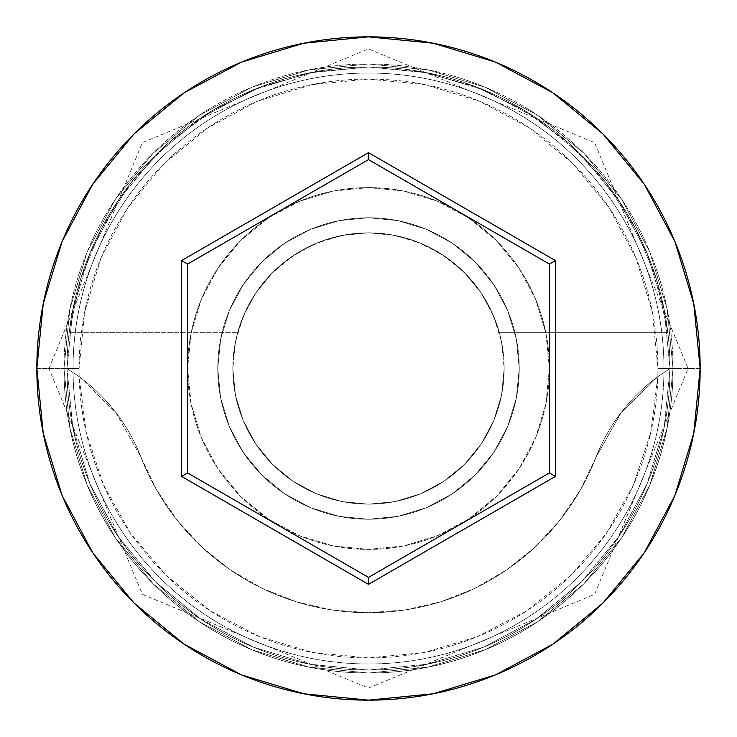 <?xml version="1.0" encoding="UTF-8"?>
<svg xmlns="http://www.w3.org/2000/svg" width="737" height="737" viewBox="0 0 737 737"><rect width="100%" height="100%" fill="white"/><g stroke="black" fill="none" stroke-linecap="round" stroke-linejoin="round"><path stroke-width="0.55" stroke-dasharray="3.69 2.76" d="M669.997 368.5L657.938 368.5A289.438 289.438 0 0 0 368.5 79.062A289.438 289.438 0 0 0 79.062 368.5L67.003 368.5A301.497 301.497 0 0 1 368.5 67.003A301.497 301.497 0 0 1 669.997 368.5L657.828 376.681A289.438 289.438 0 0 0 657.938 368.5L669.997 368.5A301.497 301.497 0 0 1 368.5 669.997A301.497 301.497 0 0 1 67.003 368.5A301.497 301.497 0 0 0 368.5 669.997A301.497 301.497 0 0 0 669.997 368.5A301.497 301.497 0 0 0 368.5 67.003A301.497 301.497 0 0 0 67.003 368.5L36.85 368.5A331.65 331.65 0 0 1 368.5 36.85A331.65 331.65 0 0 1 700.15 368.5L669.997 368.5A301.497 301.497 0 0 0 368.5 67.003A301.497 301.497 0 0 0 67.003 368.5A301.497 301.497 0 0 1 368.5 67.003A301.497 301.497 0 0 1 669.997 368.5A301.497 301.497 0 0 0 368.5 67.003A301.497 301.497 0 0 0 67.003 368.5A301.497 301.497 0 0 1 368.5 67.003A301.497 301.497 0 0 1 669.997 368.5A301.497 301.497 0 0 0 368.5 67.003A301.497 301.497 0 0 0 67.003 368.5A301.497 301.497 0 0 1 368.5 67.003A301.497 301.497 0 0 1 669.997 368.5A301.497 301.497 0 0 1 368.5 669.997A301.497 301.497 0 0 1 67.003 368.5A301.497 301.497 0 0 0 368.5 669.997A301.497 301.497 0 0 0 669.997 368.5A301.497 301.497 0 0 1 368.5 669.997A301.497 301.497 0 0 1 67.003 368.5A301.497 301.497 0 0 0 368.5 669.997A301.497 301.497 0 0 0 669.997 368.5L664.203 309.678L647.049 253.123L619.191 200.998L581.696 155.304L536.002 117.809L483.877 89.951L427.322 72.797L368.5 67.003L309.678 72.797L253.123 89.951L200.998 117.809L155.304 155.304L117.809 200.998L89.951 253.123L72.797 309.678L67.003 368.5L72.797 427.322L89.951 483.877L117.809 536.002L155.304 581.696L200.998 619.191L253.123 647.049L309.678 664.203L368.5 669.997L427.322 664.203L483.877 647.049L536.002 619.191L581.696 581.696L619.191 536.002L647.049 483.877L664.203 427.322L669.997 368.5L664.203 427.322L647.049 483.877L619.191 536.002L581.696 581.696L536.002 619.191L483.877 647.049L427.322 664.203L368.5 669.997L309.678 664.203L253.123 647.049L200.998 619.191L155.304 581.696L117.809 536.002L89.951 483.877L72.797 427.322L67.003 368.5L72.797 309.678L89.951 253.123L117.809 200.998L155.304 155.304L200.998 117.809L253.123 89.951L309.678 72.797L368.5 67.003L427.322 72.797L483.877 89.951L536.002 117.809L581.696 155.304L619.191 200.998L647.049 253.123L664.203 309.678L669.997 368.5A301.497 301.497 0 0 1 368.5 669.997A301.497 301.497 0 0 1 67.003 368.5A301.497 301.497 0 0 0 368.5 669.997A301.497 301.497 0 0 0 669.997 368.5L700.15 368.5A331.65 331.65 0 0 1 368.5 700.15A331.65 331.65 0 0 1 36.85 368.5L67.003 368.5A301.497 301.497 0 0 0 368.5 669.997A301.497 301.497 0 0 0 669.997 368.5L657.828 376.681L650.9 431.965L633.498 484.909L606.284 533.533L570.254 576.039L526.743 610.853L477.373 636.685L423.968 652.577L368.5 657.938L313.032 652.577L259.627 636.685L210.257 610.853L166.746 576.039L130.716 533.533L103.502 484.909L86.1 431.965L79.172 376.681L115.783 412.453L140.905 457.051L156.686 490.059L177.23 520.34L202.058 547.213L230.635 570.079L262.298 588.412L296.348 601.816L332.009 609.978L368.5 612.714L404.991 609.978L440.652 601.816L474.702 588.412L506.365 570.079L534.942 547.213L559.77 520.34L580.314 490.059L596.095 457.051L621.217 412.453L657.828 376.681A180.897 180.897 0 0 0 596.095 457.051A180.897 180.897 0 0 1 657.828 376.681L669.997 368.5A301.497 301.497 0 0 0 368.5 67.003A301.497 301.497 0 0 0 67.003 368.5L79.172 376.681L67.003 368.5A301.497 301.497 0 0 1 368.5 67.003A301.497 301.497 0 0 1 669.997 368.5A301.497 301.497 0 0 1 368.5 669.997A301.497 301.497 0 0 1 67.003 368.5L79.172 376.681A180.897 180.897 0 0 1 140.905 457.051A180.897 180.897 0 0 0 79.172 376.681A289.438 289.438 0 0 1 79.062 368.5L84.626 312.037L101.089 257.738L127.842 207.696L163.835 163.835L207.696 127.842L257.738 101.089L312.037 84.626L368.5 79.062L424.963 84.626L479.262 101.089L529.304 127.842L573.165 163.835L609.158 207.696L635.911 257.738L652.374 312.037L657.938 368.5A289.438 289.438 0 0 1 657.828 376.681L621.217 412.453L596.095 457.051A244.214 244.214 0 0 1 140.905 457.051A244.214 244.214 0 0 0 596.095 457.051L580.314 490.059L559.77 520.34L534.942 547.213L506.365 570.079L474.702 588.412L440.652 601.816L404.991 609.978L368.5 612.714L332.009 609.978L296.348 601.816L262.298 588.412L230.635 570.079L202.058 547.213L177.23 520.34L156.686 490.059L140.905 457.051L115.783 412.453L79.172 376.681A289.438 289.438 0 0 0 368.5 657.938A289.438 289.438 0 0 0 657.828 376.681L669.997 368.5M504.172 368.5A135.672 135.672 0 0 1 368.5 504.172A135.672 135.672 0 0 1 232.828 368.5A135.672 135.672 0 0 0 368.5 504.172A135.672 135.672 0 0 0 499.262 332.323L667.823 332.323A301.497 301.497 0 0 0 69.177 332.323A301.497 301.497 0 0 1 667.823 332.323L656.391 278.936L635.524 228.498L605.897 182.638L568.494 142.877L524.532 110.513L475.448 86.607L422.863 71.94L368.5 67.003L314.137 71.94L261.552 86.607L212.468 110.513L168.506 142.877L131.103 182.638L101.476 228.498L80.609 278.936L69.177 332.323L237.738 332.323A135.672 135.672 0 0 0 232.828 368.5L235.435 394.968L243.155 420.422L255.693 443.877L272.561 464.439L293.123 481.307L316.578 493.845L342.032 501.565L368.5 504.172L394.968 501.565L420.422 493.845L443.877 481.307L464.439 464.439L481.307 443.877L493.845 420.422L501.565 394.968L504.172 368.5L501.565 342.032L493.845 316.578L481.307 293.123L464.439 272.561L443.877 255.693L420.422 243.155L394.968 235.435L368.5 232.828L346.537 234.615L325.146 239.94L304.906 248.655L286.343 260.53L269.945 275.251L256.154 292.432L245.32 311.631L237.738 332.323L69.177 332.323L80.609 278.936L101.476 228.498L131.103 182.638L168.506 142.877L212.468 110.513L261.552 86.607L314.137 71.94L368.5 67.003L422.863 71.94L475.448 86.607L524.532 110.513L568.494 142.877L605.897 182.638L635.524 228.498L656.391 278.936L667.823 332.323L499.262 332.323L491.68 311.631L480.846 292.432L467.055 275.251L450.657 260.53L432.094 248.655L411.854 239.94L390.463 234.615L368.5 232.828L342.032 235.435L316.578 243.155L293.123 255.693L272.561 272.561L255.693 293.123L243.155 316.578L235.435 342.032L232.828 368.5L235.435 394.968L243.155 420.422L255.693 443.877L272.561 464.439L293.123 481.307L316.578 493.845L342.032 501.565L368.5 504.172L394.968 501.565L420.422 493.845L443.877 481.307L464.439 464.439L481.307 443.877L493.845 420.422L501.565 394.968L504.172 368.5A135.672 135.672 0 0 0 368.5 232.828A135.672 135.672 0 0 0 232.828 368.5A135.672 135.672 0 0 1 499.262 332.323L667.823 332.323L499.262 332.323A135.672 135.672 0 0 1 504.172 368.5M217.747 368.5A150.753 150.753 0 0 1 368.5 217.747A150.753 150.753 0 0 1 519.253 368.5A150.753 150.753 0 0 0 368.5 217.747A150.753 150.753 0 0 0 217.747 368.5L220.649 397.906L229.225 426.189L243.155 452.251L261.902 475.098L284.749 493.845L310.811 507.775L339.094 516.351L368.5 519.253L397.906 516.351L426.189 507.775L452.251 493.845L475.098 475.098L493.845 452.251L507.775 426.189L516.351 397.906L519.253 368.5L516.351 339.094L507.775 310.811L493.845 284.749L475.098 261.902L452.251 243.155L426.189 229.225L397.906 220.649L368.5 217.747L339.094 220.649L310.811 229.225L284.749 243.155L261.902 261.902L243.155 284.749L229.225 310.811L220.649 339.094L217.747 368.5A150.753 150.753 0 0 0 368.5 519.253A150.753 150.753 0 0 0 519.253 368.5A150.753 150.753 0 0 1 368.5 519.253A150.753 150.753 0 0 1 217.747 368.5L220.649 339.094L229.225 310.811L243.155 284.749L261.902 261.902L284.749 243.155L310.811 229.225L339.094 220.649L368.5 217.747L397.906 220.649L426.189 229.225L452.251 243.155L475.098 261.902L493.845 284.749L507.775 310.811L516.351 339.094L519.253 368.5L516.351 397.906L507.775 426.189L493.845 452.251L475.098 475.098L452.251 493.845L426.189 507.775L397.906 516.351L368.5 519.253L339.094 516.351L310.811 507.775L284.749 493.845L261.902 475.098L243.155 452.251L229.225 426.189L220.649 397.906L217.747 368.5M187.603 368.5A180.897 180.897 0 0 1 368.5 187.603A180.897 180.897 0 0 1 549.397 368.5A180.897 180.897 0 0 0 368.5 187.603A180.897 180.897 0 0 0 187.603 368.5L191.076 403.793L201.367 437.732L218.088 468.999L240.584 496.416L268.001 518.912L299.268 535.633L333.207 545.924L368.5 549.397L403.793 545.924L437.732 535.633L468.999 518.912L496.416 496.416L518.912 468.999L535.633 437.732L545.924 403.793L549.397 368.5L545.924 333.207L535.633 299.268L518.912 268.001L496.416 240.584L468.999 218.088L437.732 201.367L403.793 191.076L368.5 187.603L333.207 191.076L299.268 201.367L268.001 218.088L240.584 240.584L218.088 268.001L201.367 299.268L191.076 333.207L187.603 368.5A180.897 180.897 0 0 0 368.5 549.397A180.897 180.897 0 0 0 549.397 368.5A180.897 180.897 0 0 1 368.5 549.397A180.897 180.897 0 0 1 187.603 368.5L191.076 333.207L201.367 299.268L218.088 268.001L240.584 240.584L268.001 218.088L299.268 201.367L333.207 191.076L368.5 187.603L403.793 191.076L437.732 201.367L468.999 218.088L496.416 240.584L518.912 268.001L535.633 299.268L545.924 333.207L549.397 368.5L545.924 403.793L535.633 437.732L518.912 468.999L496.416 496.416L468.999 518.912L437.732 535.633L403.793 545.924L368.5 549.397L333.207 545.924L299.268 535.633L268.001 518.912L240.584 496.416L218.088 468.999L201.367 437.732L191.076 403.793L187.603 368.5M663.973 368.5A295.473 295.473 0 0 1 368.5 663.973A295.473 295.473 0 0 1 73.027 368.5A295.473 295.473 0 0 0 368.5 663.973A295.473 295.473 0 0 0 663.973 368.5A295.473 295.473 0 0 0 368.5 73.027A295.473 295.473 0 0 0 73.027 368.5A295.473 295.473 0 0 1 368.5 73.027A295.473 295.473 0 0 1 663.973 368.5A295.473 295.473 0 0 1 368.5 663.973A295.473 295.473 0 0 1 73.027 368.5A295.473 295.473 0 0 0 368.5 663.973A295.473 295.473 0 0 0 663.973 368.5A295.473 295.473 0 0 0 368.5 73.027A295.473 295.473 0 0 0 73.027 368.5A295.473 295.473 0 0 1 368.5 73.027A295.473 295.473 0 0 1 663.973 368.5M673.019 368.5A304.519 304.519 0 0 0 368.5 63.981A304.519 304.519 0 0 0 63.981 368.5A304.519 304.519 0 0 1 368.5 63.981A304.519 304.519 0 0 1 673.019 368.5A304.519 304.519 0 0 1 368.5 673.019A304.519 304.519 0 0 1 63.981 368.5A304.519 304.519 0 0 0 368.5 673.019A304.519 304.519 0 0 0 673.019 368.5L667.16 427.911L649.831 485.029L621.696 537.678L583.824 583.824L537.678 621.696L485.029 649.831L427.911 667.16L368.5 673.019L309.089 667.16L251.971 649.831L199.322 621.696L153.176 583.824L115.304 537.678L87.169 485.029L69.84 427.911L63.981 368.5L69.84 309.089L87.169 251.971L115.304 199.322L153.176 153.176L199.322 115.304L251.971 87.169L309.089 69.84L368.5 63.981L427.911 69.84L485.029 87.169L537.678 115.304L583.824 153.176L621.696 199.322L649.831 251.971L667.16 309.089L673.019 368.5L667.16 309.089L649.831 251.971L621.696 199.322L583.824 153.176L537.678 115.304L485.029 87.169L427.911 69.84L368.5 63.981L309.089 69.84L251.971 87.169L199.322 115.304L153.176 153.176L115.304 199.322L87.169 251.971L69.84 309.089L63.981 368.5L69.84 427.911L87.169 485.029L115.304 537.678L153.176 583.824L199.322 621.696L251.971 649.831L309.089 667.16L368.5 673.019L427.911 667.16L485.029 649.831L537.678 621.696L583.824 583.824L621.696 537.678L649.831 485.029L667.16 427.911L673.019 368.5M549.397 264.058L368.5 159.616L187.603 264.058L187.603 472.942L368.5 577.384L549.397 472.942L549.397 264.058L368.5 159.616L187.603 264.058L187.603 472.942L368.5 577.384L549.397 472.942L549.397 264.058M79.172 376.681L67.003 368.5L79.062 368.5A289.438 289.438 0 0 0 79.172 376.681M48.909 368.5L142.398 142.637L368.5 48.909L594.602 142.637L688.091 368.5L594.602 594.363L368.5 688.091L142.398 594.363L48.909 368.5"/><path stroke-width="1.11" d="M36.85 368.5A331.65 331.65 0 0 1 368.5 36.85A331.65 331.65 0 0 1 700.15 368.5A331.65 331.65 0 0 0 368.5 36.85A331.65 331.65 0 0 0 36.85 368.5L43.225 433.199L62.092 495.421L92.742 552.759L133.987 603.013L184.241 644.258L241.579 674.908L303.801 693.775L368.5 700.15L433.199 693.775L495.421 674.908L552.759 644.258L603.013 603.013L644.258 552.759L674.908 495.421L693.775 433.199L700.15 368.5L693.775 303.801L674.908 241.579L644.258 184.241L603.013 133.987L552.759 92.742L495.421 62.092L433.199 43.225L368.5 36.85L303.801 43.225L241.579 62.092L184.241 92.742L133.987 133.987L92.742 184.241L62.092 241.579L43.225 303.801L36.85 368.5A331.65 331.65 0 0 0 368.5 700.15A331.65 331.65 0 0 0 700.15 368.5A331.65 331.65 0 0 1 368.5 700.15A331.65 331.65 0 0 1 36.85 368.5M181.569 476.424L181.569 260.576L368.5 152.651L555.431 260.576L555.431 476.424L368.5 584.349L181.569 476.424L368.5 584.349L555.431 476.424L549.397 472.942L368.5 577.384L187.603 472.942L187.603 264.058L368.5 159.616L549.397 264.058L549.397 472.942L368.5 577.384L368.5 584.349L368.5 577.384L187.603 472.942L181.569 476.424L187.603 472.942L187.603 264.058L181.569 260.576L181.569 476.424M549.397 472.942L555.431 476.424L555.431 260.576L549.397 264.058L549.397 472.942M549.397 264.058L555.431 260.576L368.5 152.651L368.5 159.616L549.397 264.058M368.5 159.616L368.5 152.651L181.569 260.576L187.603 264.058L368.5 159.616"/></g></svg>
